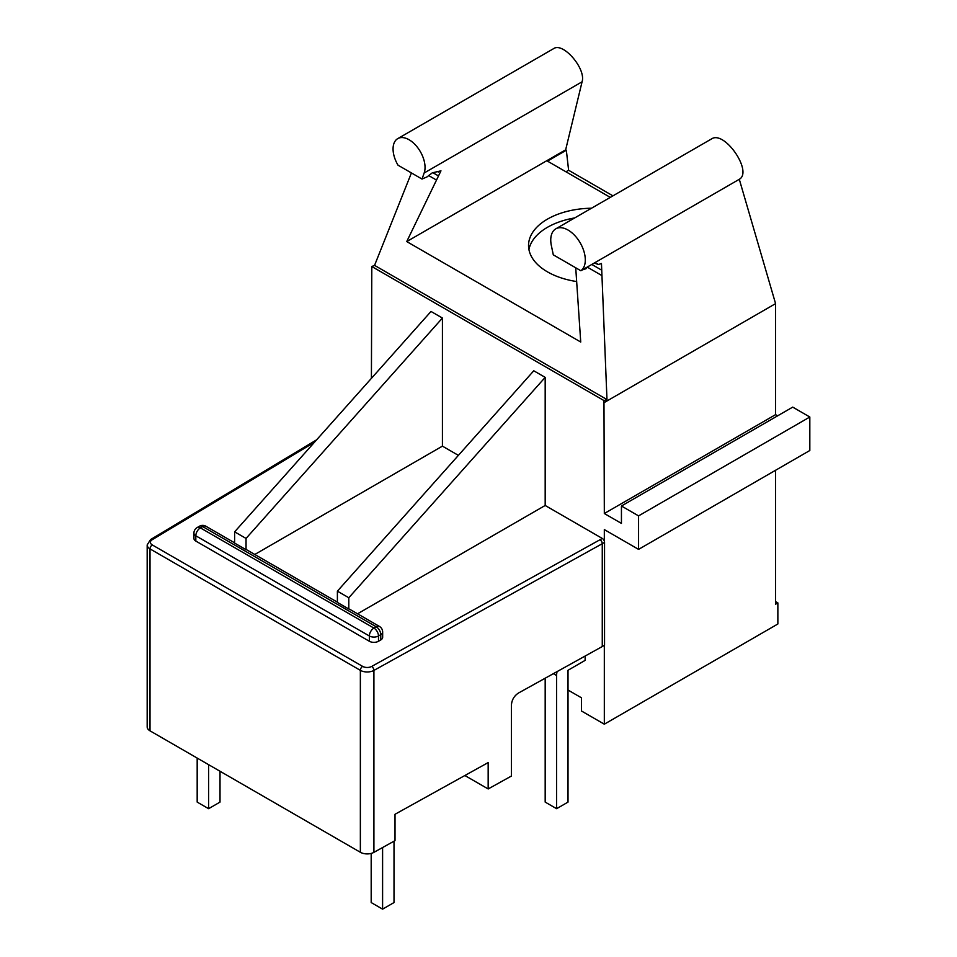 <?xml version="1.0" encoding="UTF-8"?>
<svg xmlns="http://www.w3.org/2000/svg" width="957" height="957" viewBox="0 0 957 957"><rect width="100%" height="100%" fill="white"/><g stroke="black" fill="none" stroke-linecap="round" stroke-linejoin="round"><path stroke-width="1.44" d="M371.184 853.417L371.184 902.559L382.597 909.15L382.597 847.531M394.009 841.203L394.009 902.559L382.597 909.15M150.01 730.837L150.01 548.899A9.69 5.598 0 0 1 147.175 544.94L147.175 726.877A9.69 5.598 180 0 0 150.01 730.837L360.358 852.28A9.69 5.598 0 0 0 373.912 852.352L395.014 840.641L395.014 814.275L488.166 762.585L488.166 788.951L511.445 776.031L511.445 704.842C511.863 699.818 514.196 695.883 518.431 693.059L602.264 646.537L602.264 543.708L604.549 542.38L604.549 645.221L602.264 646.537M464.875 775.517L488.166 788.951M220.014 771.246L220.014 802.098L208.602 808.689L197.178 802.098L197.178 758.064M208.602 808.689L208.602 764.655M314.434 442.278L152.199 539.724A6.46 3.732 0 0 0 152.295 544.94L362.631 666.383A6.46 3.732 0 0 0 371.675 666.443L600.027 539.724A3.23 1.83 61 0 1 602.264 543.708L373.912 670.414L373.912 852.352M371.412 378.338L371.806 266.525L603.975 400.564L604.322 513.514L621.44 523.395L621.44 506.002L638.57 515.883L638.57 549.378L604.322 529.592L604.322 541.1A3.23 1.866 60 0 1 604.549 542.38M382.656 632.027L382.656 637.302A6.46 3.732 0 0 1 380.766 639.946L380.766 634.67A6.46 3.732 0 0 0 382.656 632.027A6.46 6.46 0 0 0 379.439 626.44L349.748 609.298A6.46 3.732 120 0 0 348.803 609.011L348.803 597.754L545.179 377.369L545.179 505.475L602.264 538.432A3.23 1.866 60 0 1 604.322 541.1M545.179 377.369L533.767 370.778L337.39 591.163L348.803 597.754M337.39 602.168L246.99 549.976A6.46 3.732 120 0 0 246.045 549.689L246.045 538.432L442.421 318.047L442.421 446.141L458.391 455.365M442.421 318.047L431.009 311.456L234.632 531.841L246.045 538.432M604.322 645.353L604.322 724.186L581.485 711.003L581.485 697.82L568.015 690.045M545.179 678.214L545.179 802.098L556.591 808.689L568.015 802.098L568.015 670.271L585.134 660.378L585.134 656.035M545.179 505.475L357.547 613.796M380.766 639.946L378.482 641.262L378.482 635.986A6.46 3.732 180 0 1 369.354 635.986A6.46 3.732 -60 0 1 373.924 628.079L200.384 527.881A6.46 3.732 -120 0 0 197.154 527.558A6.46 6.46 0 0 0 193.924 533.157A6.46 3.732 180 0 0 195.814 535.788L369.354 635.986L369.354 641.262A6.46 3.732 0 0 0 378.482 641.262M369.354 641.262L195.814 541.064L195.814 535.788A6.46 3.732 120 0 1 200.384 527.881L202.657 526.565A6.46 3.732 -60 0 1 205.887 526.242L234.632 542.834M193.924 533.157L193.924 538.432A6.46 3.732 0 0 0 195.814 541.064M775.577 470.27L775.577 604.214L777.862 602.898L777.862 623.988L604.322 724.186M638.57 549.378L809.825 450.496L809.825 417.013L638.57 515.883M621.44 506.002L792.707 407.12L809.825 417.013M604.322 513.514L775.577 414.644L777.634 415.828M604.322 402.502L775.577 303.632L775.577 414.644M603.975 400.564L606.977 399.559L601.953 275.592L587.239 267.099M580.851 270.747L553.29 254.837L551.567 246.547A24.427 14.104 60 0 1 555.814 228.831A24.427 14.104 60 0 1 579.93 242.396A24.427 14.104 60 0 1 580.851 270.747L594.201 263.067L598.508 264.491L601.463 263.498L601.953 275.592M594.201 263.067L739.294 179.294L775.577 303.632M348.803 609.011L337.39 602.42L337.39 591.163M371.806 266.525L374.558 265.376L606.977 399.559M442.421 446.141L254.789 554.474M374.558 265.376L411.426 172.93M246.045 549.689L234.632 543.097L234.632 531.841M775.577 601.582L777.862 602.898M422.025 179.055L398.028 165.202A22.609 13.051 60 0 1 397.753 138.621A22.609 13.051 60 0 1 417.551 147.462A22.609 13.051 60 0 1 424.154 172.99L422.025 179.055L427.097 176.854L432.313 172.822L440.962 170.836L436.5 180.072L428.58 175.502M436.5 180.072L406.737 241.571L580.732 342.032L575.731 267.793M397.753 138.621L553.636 48.628C563.135 41.845 586.318 68.904 582.071 81.812L565.659 149.818L566.341 150.225L568.614 170.262L612.935 195.85M555.814 228.831L711.577 138.897C724.485 130.056 753.087 171.746 739.294 179.294M601.726 270.185L591.737 264.407M598.508 264.491L596.737 263.474M438.497 175.932L432.708 172.595M438.294 171.997L437.337 171.447M556.591 808.689L556.591 675.534A14.534 8.386 -60 0 1 557.094 671.599M406.737 241.571L565.659 149.818M566.341 150.225L547.464 161.123L610.279 197.381M591.51 208.219A64.586 37.287 0 0 0 528.539 245.494A64.586 37.287 0 0 0 547.464 271.86A64.586 37.287 0 0 0 576.652 281.549M565.958 171.793L568.614 170.262M582.263 269.958L586.127 268.666L587.263 267.075M574.69 217.933A64.586 37.287 0 0 0 528.934 249.586M152.199 539.724A3.23 1.902 -121 0 0 150.536 539.592L316.6 439.837M371.675 666.443A3.23 1.83 61 0 1 373.912 670.414A9.69 5.598 0 0 1 360.358 670.343L360.358 852.28M600.027 539.724L602.264 538.432M152.295 544.94A3.23 1.866 120 0 0 150.01 548.899L360.358 670.343A3.23 1.866 120 0 1 362.631 666.383M379.439 626.44A6.46 3.732 120 0 0 376.209 626.763A6.46 3.732 -120 0 1 380.766 634.67L378.482 635.986A6.46 3.732 -120 0 0 373.924 628.079L376.209 626.763L202.657 526.565A6.46 3.732 -120 0 0 199.427 526.242L197.154 527.558M424.154 172.99L582.071 81.812M553.361 673.668L556.591 675.534M147.175 544.94L150.536 539.592M205.887 526.242A6.46 6.46 0 0 0 199.427 526.242"/></g></svg>
